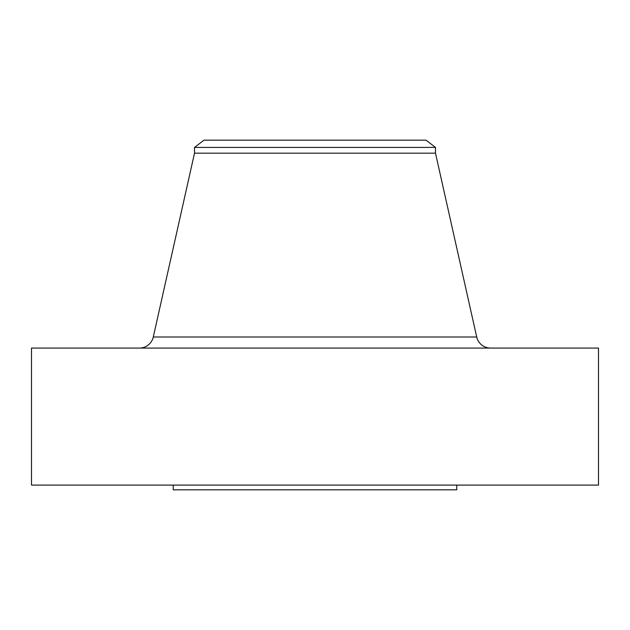 <?xml version="1.0" encoding="UTF-8"?>
<svg xmlns="http://www.w3.org/2000/svg" width="630" height="630" viewBox="0 0 630 630"><rect width="100%" height="100%" fill="white"/><g stroke="black" fill="none" stroke-linecap="round" stroke-linejoin="round"><path stroke-width="0.94" d="M490.542 348.075A14.175 14.175 0 0 1 476.713 337.003L435.488 153.169L435.488 147.42L426.045 140.175L203.955 140.175L194.512 147.42L435.488 147.42L194.512 147.42L194.512 153.169L435.488 153.169L194.512 153.169L153.287 337.003A14.175 14.175 0 0 1 139.458 348.075A14.175 14.175 0 0 0 153.287 337.003L476.713 337.003A14.175 14.175 0 0 0 490.542 348.075M598.5 485.1L598.5 348.075L31.5 348.075L31.5 485.1L598.5 485.1L31.5 485.1L31.5 348.075L598.5 348.075L598.5 485.1M456.75 489.825L456.75 485.1L456.75 489.825L173.25 489.825L456.75 489.825M173.25 485.1L173.25 489.825L173.25 485.1M424.864 140.175L426.045 140.175L435.488 147.42L435.488 153.169L476.713 337.003L153.287 337.003L194.512 153.169L194.512 147.42L203.955 140.175L205.136 140.175M425.51 140.175L204.49 140.175M205.664 140.175L424.337 140.175"/></g></svg>
